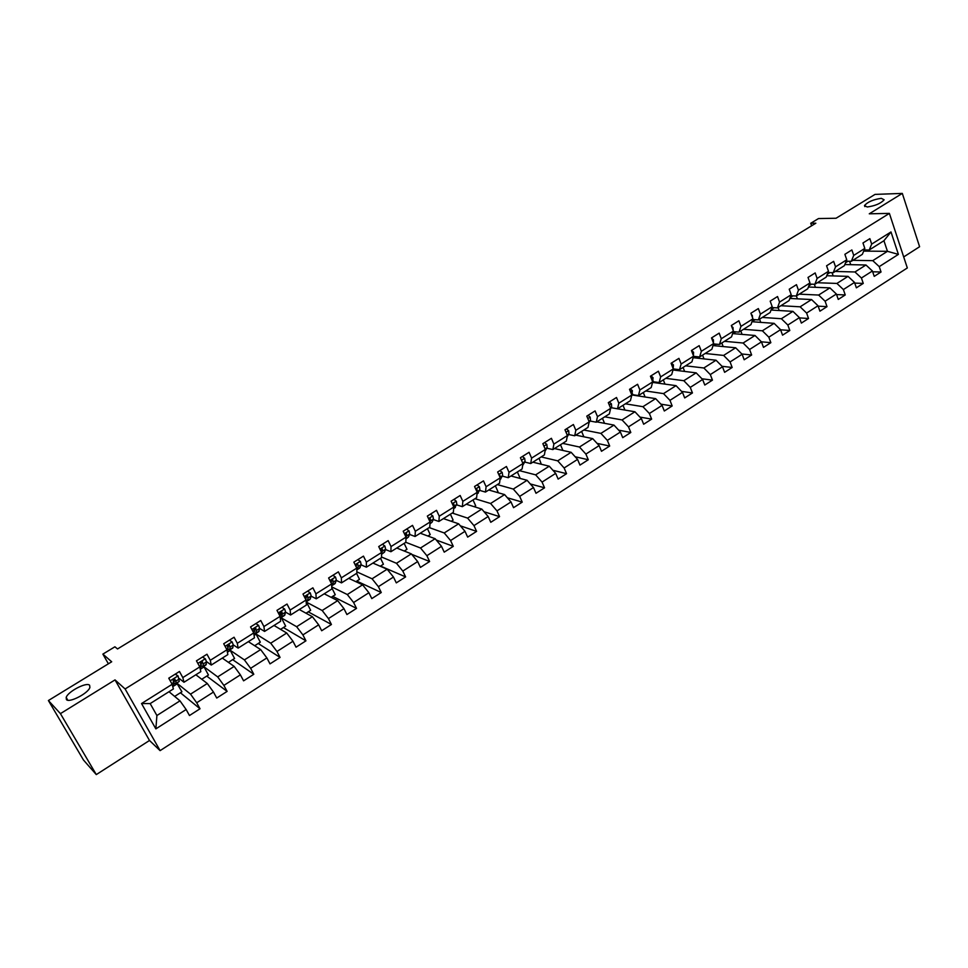 <?xml version="1.0" encoding="UTF-8"?>
<svg xmlns="http://www.w3.org/2000/svg" width="968" height="968" viewBox="0 0 968 968"><rect width="100%" height="100%" fill="white"/><g stroke="black" fill="none" stroke-linecap="round" stroke-linejoin="round"><path stroke-width="1.45" d="M867.231 206.995L864.497 205.531C867.715 201.901 873.317 199.493 881.316 198.331L884.123 199.795C880.856 203.462 875.229 205.857 867.231 206.995M66.417 699.561L66.199 697.444C67.869 691.527 86.817 681.714 89.625 685.284L89.891 687.437C88.294 693.33 69.043 703.288 66.417 699.561M903.701 256.931L919.6 246.731L902.309 193.406L875.024 194.399L836.062 218.248L818.492 218.562L810.748 223.281L811.62 225.786M160.107 750.636L907.318 267.954L889.386 213.396L125.102 688.962L160.107 750.636L149.495 740.484L115.023 679.899L60.427 713.634L96.292 774.594L149.495 740.484M96.292 774.594L83.478 760.025L48.4 700.529L111.695 661.773L102.874 654.114L108.38 663.794M60.427 713.634L48.4 700.529M863.698 251.111L887.45 251.317L883.929 240.729L869.203 250.01L871.684 244.105L869.857 238.66L862.972 242.98L864.811 248.425L853.728 255.407L851.864 249.938L844.882 254.318L846.758 259.787L835.541 266.841L833.642 261.36L826.575 265.801L828.487 271.294L817.113 278.445L815.189 272.94L808.026 277.429L809.962 282.934L798.455 290.182L796.482 284.665L789.222 289.214L791.207 294.744L779.543 302.089L777.534 296.535L770.177 301.145L772.198 306.699L760.388 314.14L758.343 308.574L750.89 313.245L752.947 318.823L740.968 326.361L738.886 320.771L731.336 325.502L733.429 331.104L721.293 338.739L719.176 333.125L711.516 337.929L713.658 343.543L701.352 351.287L699.186 345.649L691.43 350.513L693.608 356.151L681.145 364.004L678.931 358.354L671.078 363.278L673.292 368.941L660.66 376.891L658.409 371.216L650.435 376.213L652.698 381.9L639.884 389.959L637.597 384.272L629.515 389.33L631.826 395.041L618.83 403.208L616.495 397.497L608.303 402.64L610.651 408.363L597.486 416.651L595.102 410.916L586.789 416.119L589.197 421.866L575.827 430.276L573.395 424.516L564.973 429.792L567.429 435.564L553.877 444.094L551.397 438.31L542.854 443.671L545.347 449.454L531.601 458.106L529.072 452.298L520.409 457.731L522.962 463.539L509.023 472.311L506.433 466.491L497.649 472.009L500.238 477.841L486.105 486.735L483.468 480.89L474.55 486.481L477.2 492.337L462.849 501.363L460.163 495.507L451.112 501.182L453.823 507.05L439.266 516.21L436.52 510.33L427.336 516.089L430.094 521.982L430.433 518.945L428.739 519.066M871.684 244.105L890.996 231.945L898.401 254.39L879.234 266.623L881.037 271.996L872.676 271.79M141.534 703.555L172.147 684.303L173.381 688.95L150.173 703.591L141.534 703.555L155.86 728.88L186.134 709.52L189.474 715.534L200.013 708.77L196.698 702.768L213.468 692.06L216.735 698.049L227.117 691.394L223.874 685.404L240.379 674.853L243.585 680.831L253.797 674.273L250.627 668.319L266.878 657.925L270.012 663.879L280.067 657.429L276.969 651.488L292.977 641.252L296.039 647.181L305.948 640.828L302.899 634.911L318.666 624.832L321.679 630.749L331.431 624.493L328.442 618.588L343.979 608.666L346.919 614.547L356.526 608.388L353.61 602.507L368.905 592.731L371.797 598.599L381.259 592.525L378.391 586.668L393.468 577.037L396.299 582.881L405.616 576.904L402.809 571.072L417.668 561.573L420.439 567.405L429.623 561.513L426.876 555.692L441.505 546.339L444.227 552.147L453.278 546.339L450.58 540.543L465.003 531.323L467.665 537.107L476.595 531.384L473.957 525.612L488.162 516.525L490.776 522.296L499.573 516.646L496.983 510.886L510.995 501.944L513.548 507.68L522.224 502.126L519.683 496.378L533.489 487.557L536.006 493.281L544.561 487.799L542.068 482.088L555.68 473.376L558.149 479.087L566.57 473.679L564.126 467.98L577.557 459.401L579.977 465.088L588.29 459.752L585.894 454.077L599.131 445.619L601.491 451.282L609.695 446.03L607.347 440.367L620.403 432.031L622.726 437.669L630.809 432.478L628.51 426.852L641.385 418.624L643.659 424.238L651.633 419.12L649.371 413.505L662.076 405.398L664.314 411.001L672.179 405.955L669.965 400.353L682.488 392.342L684.691 397.933L692.447 392.947L690.269 387.381L702.635 379.48L704.789 385.034L712.448 380.134L710.306 374.58L722.503 366.775L724.621 372.317L732.171 367.477L730.078 361.935L742.117 354.252L744.186 359.769L751.64 354.99L749.583 349.472L761.465 341.885L763.498 347.391L770.855 342.672L768.834 337.179L780.559 329.677L782.555 335.158L789.815 330.499L787.843 325.03L799.411 317.637L801.359 323.094L808.534 318.496L806.598 313.051L818.008 305.755L819.932 311.188L827.011 306.65L825.099 301.217L836.376 294.018L838.264 299.439L845.245 294.95L843.382 289.541L854.514 282.426L856.365 287.835L863.262 283.406L861.423 278.01L872.41 270.992L874.225 276.364L881.037 271.996M182.819 677.588L199.771 666.916L200.824 671.635L183.981 682.259L182.819 677.588L179.455 671.49L168.759 678.193L172.147 684.303M210.274 660.309L226.96 649.806L227.843 654.598L211.266 665.052L210.274 660.309L206.983 654.223L196.444 660.829L199.771 666.916M237.305 643.296L253.725 632.963L254.439 637.815L238.116 648.112L237.305 643.296L234.074 637.234L223.705 643.744L226.96 649.806M263.913 626.55L280.091 616.374L280.635 621.287L264.567 631.426L263.913 626.55L260.755 620.512L250.543 626.913L253.725 632.963M290.122 610.058L306.045 600.039L306.433 605.012L290.606 614.995L290.122 610.058L287.024 604.044L276.969 610.348L280.091 616.374M315.919 593.82L331.613 583.958L331.842 588.992L316.258 598.817L315.919 593.82L312.894 587.83L302.984 594.037L306.045 600.039M341.341 577.836L356.781 568.107L356.877 573.201L341.51 582.881L341.341 577.836L338.364 571.858L328.612 577.981L331.613 583.958M366.364 562.081L381.586 552.498L381.525 557.641L366.4 567.188L366.364 562.081L363.46 556.128L353.852 562.154L356.781 568.107M426.876 555.692L420.523 548.009L405.822 542.31L390.915 551.724L391.024 546.557L388.18 540.628L378.718 546.569L381.586 552.498M391.024 546.557L406.028 537.131L403.208 531.214L412.525 525.37L415.32 531.275L430.094 521.982L429.756 527.221L415.066 536.49L409.561 534.421M102.874 654.114L114.914 646.793L117.527 648.959L815.842 223.209L810.748 223.281M864.811 248.425L862.343 254.342L851.32 261.299L846.189 261.203M844.834 264.554L865.949 264.99L854.962 271.972L835.215 271.451M851.32 261.299L853.728 255.407M872.41 270.992L865.949 264.99M861.423 278.01L854.962 271.972M846.758 259.787L844.374 265.68L833.206 272.722L827.979 272.577M826.732 275.723L848.041 276.364L836.921 283.43L817.343 282.729M833.206 272.722L835.541 266.841M854.514 282.426L848.041 276.364M843.382 289.541L836.921 283.43M828.487 271.294L826.176 277.151L814.862 284.289L809.526 284.096M808.413 287.024L829.915 287.883L818.638 295.046L799.241 294.151M814.862 284.289L817.113 278.445M836.376 294.018L829.915 287.883M825.099 301.217L818.638 295.046M809.962 282.934L807.735 288.791L796.277 296.014L790.832 295.76M789.84 298.459L811.547 299.548L800.125 306.808L780.91 305.719M796.277 296.014L798.455 290.182M818.008 305.755L811.547 299.548M806.598 313.051L800.125 306.808M791.207 294.744L789.065 300.564L777.449 307.897L771.895 307.57M771.024 310.026L792.937 311.369L781.37 318.726L762.336 317.431M777.449 307.897L779.543 302.089M799.411 317.637L792.937 311.369M787.843 325.03L781.37 318.726M772.198 306.699L770.141 312.507L758.367 319.924L752.705 319.525M755.149 319.694L751.955 321.715L774.097 323.348L762.373 330.802L743.533 329.289M758.367 319.924L760.388 314.14M780.559 329.677L774.097 323.348M768.834 337.179L762.373 330.802M752.947 318.823L750.974 324.595L739.044 332.121L733.26 331.637M732.619 333.585L755.004 335.485L743.121 343.023L724.475 341.305M739.044 332.121L740.968 326.361M761.465 341.885L755.004 335.485M749.583 349.472L743.121 343.023M733.429 331.104L731.542 336.852L719.466 344.475L713.537 343.906M713.017 345.576L735.656 347.778L723.616 355.425L705.176 353.477M719.466 344.475L721.293 338.739M742.117 354.252L735.656 347.778M730.078 361.935L723.616 355.425M713.658 343.543L711.855 349.266L699.61 356.986L693.56 356.333M693.149 357.7L716.042 360.229L703.857 367.985L685.622 365.819M699.61 356.986L701.352 351.287M722.503 366.775L716.042 360.229M710.306 374.58L703.857 367.985M693.608 356.151L691.914 361.851L679.5 369.679L673.292 368.917L671.695 374.604L659.111 382.541L652.674 381.658M673.002 369.982L696.173 372.861L683.819 380.714L665.815 378.319M679.5 369.679L681.145 364.004M702.635 379.48L696.173 372.861M690.269 387.381L683.819 380.714M652.565 382.396L676.039 385.651L663.516 393.613L645.741 390.975M659.111 382.541L660.66 376.891M682.488 392.342L676.039 385.651M669.965 400.353L663.516 393.613M652.698 381.9L651.198 387.539L638.444 395.573L632.08 394.605M631.85 394.956L655.626 398.622L642.933 406.693L625.389 403.813M638.444 395.573L639.884 389.959M662.076 405.398L655.626 398.622M649.371 413.505L642.933 406.693M631.826 395.041L630.422 400.643L617.487 408.798L611.207 407.722L634.935 411.763L622.073 419.943L604.77 416.821M617.487 408.798L618.83 403.208M641.385 418.624L634.935 411.763M628.51 426.852L622.073 419.943M610.651 408.363L609.356 413.929L596.252 422.193L590.044 421.032M596.76 421.866L613.966 425.097L600.91 433.386L583.873 430.01M596.252 422.193L597.486 416.651M620.403 432.031L613.966 425.097M607.347 440.367L600.91 433.386M589.197 421.866L588 427.396L574.714 435.781L568.579 434.523M575.754 435.128L592.694 438.613L579.469 447.022L562.674 443.368M574.714 435.781L575.827 430.276M599.131 445.619L592.694 438.613M585.894 454.077L579.469 447.022M567.429 435.564L566.341 441.057L552.873 449.563L546.823 448.196M554.458 448.559L571.132 452.31L557.713 460.841L541.197 456.92M552.873 449.563L553.877 444.094M577.557 459.401L571.132 452.31M564.126 467.98L557.713 460.841M545.347 449.454L544.379 454.912L530.718 463.539L524.753 462.063M532.86 462.184L549.267 466.201L535.655 474.852L519.429 470.654M530.718 463.539L531.601 458.106M555.68 473.376L549.267 466.201M542.068 482.088L535.655 474.852M522.962 463.539L522.115 468.96L508.248 477.708L502.368 476.123M510.971 475.99L527.088 480.297L513.294 489.07L497.346 484.593M508.248 477.708L509.023 472.311M533.489 487.557L527.088 480.297M519.683 496.378L513.294 489.07M500.238 477.841L499.524 483.214L485.452 492.083L479.668 490.389M488.767 490.002L504.594 494.587L490.594 503.481L474.949 498.714M485.452 492.083L486.105 486.735M510.995 501.944L504.594 494.587M496.983 510.886L490.594 503.481M477.2 492.337L476.607 497.673L462.329 506.675L456.642 504.86M466.249 504.195L481.786 509.083L467.58 518.11L452.238 513.04M462.329 506.675L462.849 501.363M488.162 516.525L481.786 509.083M473.957 525.612L467.58 518.11M453.823 507.05L453.351 512.338L438.879 521.474L433.277 519.526M443.417 518.606L458.638 523.797L444.227 532.957L429.199 527.572M438.879 521.474L439.266 516.21M465.003 531.323L458.638 523.797M450.58 540.543L444.227 532.957M420.257 533.211L435.152 538.716L420.523 548.009M404.793 534.263L405.423 533.864M415.066 536.49L415.32 531.275M441.505 546.339L435.152 538.716M390.915 551.724L385.506 549.521M396.759 548.033L411.327 553.853L396.481 563.291L381.537 557.011M380.581 549.461L381.283 549.025L380.678 550.623M405.822 542.322L406.028 537.131M417.668 561.573L411.327 553.853M402.809 571.072L396.481 563.291M366.4 567.188L361.088 564.84M372.922 563.073L387.139 569.22L372.075 578.791L356.853 571.87M356.006 564.901L356.793 564.404M393.468 577.037L387.139 569.22M378.391 586.668L372.075 578.791M341.51 582.881L336.307 580.389M348.734 578.332L362.601 584.817L347.306 594.534L331.746 586.874M331.068 580.57L331.927 580.026M368.905 592.731L362.601 584.817M353.61 602.507L347.306 594.534M316.258 598.817L311.151 596.167M324.195 593.808L337.687 600.644L322.175 610.505L306.203 602.011M343.979 608.666L337.687 600.644M328.442 618.588L322.175 610.505M290.606 614.995L285.596 612.175M299.293 609.525L312.398 616.713L296.644 626.72L280.188 617.233L281.845 616.773L282.051 612.199L281.192 611.703L280.054 613.446L280.139 616.834M318.666 624.832L312.398 616.713M302.899 634.911L296.644 626.72M264.567 631.426L259.654 628.413L258.783 631.656L255.673 633.616M274.017 625.473L286.722 633.024L270.725 643.188L255.54 633.689M292.977 641.252L286.722 633.024M276.969 651.488L270.725 643.188M238.116 648.112L233.3 644.894M248.352 641.651L260.658 649.588L244.408 659.91L229.743 649.952M266.878 657.925L260.658 649.588M250.627 668.319L244.408 659.91M211.266 665.052L206.511 661.592M222.301 658.083L234.183 666.408L217.691 676.898L203.546 666.456M240.379 674.853L234.183 666.408M223.874 685.404L217.691 676.898M183.981 682.259L179.262 678.507M195.851 674.769L207.297 683.493L190.539 694.141L176.938 683.202M213.468 692.06L207.297 683.493M196.698 702.768L190.539 694.141M169.001 691.709L179.987 700.844L156.901 715.521L155.86 728.88M186.134 709.52L179.987 700.844M115.023 679.899L125.102 688.962M902.309 193.406L869.276 213.807L889.386 213.396M150.173 703.591L156.901 715.521M869.203 250.01L864.158 249.974M852.869 260.319L872.773 260.646L887.45 251.317L898.401 254.39M883.929 240.729L890.996 231.945M879.234 266.623L872.773 260.646M174.651 696.415L181.923 691.805L176.878 683.239M200.013 708.77L180.411 692.761M172.764 686.627L177.434 683.686M200.291 669.275L204.042 666.916L203.474 666.492M201.743 679.258L208.447 675.011L204.042 666.916M227.117 691.394L206.741 676.087M227.395 652.202L230.251 650.399L229.658 650M228.412 662.366L234.571 658.47L230.251 650.399M253.797 674.273L232.683 659.668M254.088 635.383L256.072 634.137L255.407 633.725M254.681 645.741L260.307 642.171L256.072 634.137M280.067 657.429L258.238 643.49M280.369 618.83L281.507 618.104L280.2 617.354M280.551 629.357L285.657 626.127L281.507 618.104M305.948 640.828L283.406 627.542M306.033 613.228L310.643 610.312L306.578 602.314M331.431 624.493L308.223 611.837M331.141 597.329L335.255 594.727L331.782 587.806M356.526 608.388L332.677 596.361M355.873 581.671L359.515 579.36L356.563 573.395M381.259 592.525L356.769 581.102M380.243 566.232L383.413 564.223L380.533 558.27M405.616 576.904L380.521 566.062M404.249 551.034L406.983 549.304L404.152 543.375M429.623 561.513L411.727 554.349M427.916 536.042L430.216 534.59L427.445 528.685M453.278 546.339L436.241 540.023M451.245 521.28L453.121 520.094L450.398 514.202M476.595 531.384L460.344 525.818M474.247 506.712L475.699 505.792L473.025 499.924M499.573 516.646L484.048 511.733M496.911 492.361L497.976 491.696L495.35 485.839M522.224 502.126L507.365 497.77M519.271 478.204L519.937 477.793L517.36 471.961M544.561 487.799L530.319 483.952M541.306 464.253L539.067 458.263M566.57 473.679L552.909 470.279M562.928 450.471L560.484 444.76M588.29 459.752L575.161 456.751M583.861 436.798L581.611 431.438M609.695 446.03L597.074 443.38M604.54 423.331L602.447 418.285M630.809 432.478L618.661 430.155M624.941 410.069L623.005 405.314M651.633 419.12L639.933 417.087M645.087 397.001L643.296 392.524M672.179 405.955L660.902 404.164M655.082 382.747L656.074 382.118M664.992 384.114L663.31 379.892M692.447 392.947L681.569 391.387M674.962 370.224L676.414 369.304M684.63 371.422L683.069 367.429M712.448 380.134L701.945 378.778M694.576 357.858L696.5 356.647M704.026 358.91L702.574 355.123M732.171 367.477L722.043 366.303M713.936 345.661L716.308 344.172M723.169 346.568L721.813 342.987M751.64 354.99L741.851 353.986M733.042 333.621L735.861 331.855M742.081 334.384L740.822 330.995M770.855 342.672L761.392 341.813M760.751 322.38L759.577 319.174M789.815 330.499L780.595 329.786M771.169 309.603L774.194 307.703M779.204 310.534L778.09 307.485M808.534 318.496L799.507 317.903M790.13 297.66L792.986 295.857M797.414 298.846L796.386 295.954M827.011 306.65L818.154 306.154M808.849 285.863L811.535 284.168M815.407 287.302L814.342 284.277M845.245 294.95L836.57 294.562M827.325 274.222L829.854 272.637M833.17 275.916L832.056 272.686M863.262 283.406L854.744 283.104M845.572 262.727L847.932 261.239M850.727 264.675L849.565 261.263M175.293 674.091L178.088 675.954L179.262 681.363L175.765 683.94L175.994 681.048L174.494 678.762L173.236 680.577L173.841 684.775L172.582 685.949M178.088 675.954L175.172 674.164M169.206 677.915L169.231 679.04M173.865 682.864L175.728 683.965M174.542 678.762L174.518 681.327L173.671 681.569M202.554 657.006L205.349 658.833L206.523 661.846L206.027 664.883L202.82 666.904M205.349 658.833L202.493 657.042M201.078 666.153L203.026 666.395L203.232 663.915L201.792 661.604L200.57 663.395L200.957 667.702L200.146 668.585M201.792 661.604L201.09 664.762M229.404 640.175L232.199 641.978L233.3 645.003L232.61 648.149L229.452 650.133M227.831 649.625L229.706 649.601L230.057 647.048L229.077 644.785M232.199 641.978L229.38 640.187M228.811 644.724L229.525 645.196L228.666 644.712L227.468 646.491L228.012 648.33L227.274 651.5M228.617 644.712L227.988 648.003M255.867 623.586L258.625 625.389L259.654 628.426L256.472 630.434L255.128 628.087L253.967 629.841L253.943 634.427M254.161 633.29L255.612 633.653L256.472 630.434M255.032 628.087L254.439 631.317M281.942 607.239L284.652 609.041L285.62 612.091L284.556 615.43L281.507 617.354M281.047 611.716L280.454 614.644M307.618 591.133L310.28 592.948L311.188 596.01L309.954 599.434L306.941 601.322M306.154 601.443L307.328 600.717L308.102 597.958L306.868 595.574L305.755 597.304L305.948 599.857M306.674 595.598L306.057 598.2M332.919 575.282L335.533 577.085L336.38 580.171L334.964 583.68L332.012 585.543M331.685 585.676L333.331 582.083L332.145 579.687L331.068 581.393L331.358 583.45M331.927 579.723L331.286 582.071M357.833 559.649L360.411 561.476L361.197 564.562L359.612 568.155L356.817 569.91L358.196 566.449L357.894 564.525L357.059 564.029L355.994 565.723L356.345 567.212M356.793 564.09L356.163 566.219M382.384 544.258L384.913 546.085L385.639 549.183L384.477 552.135L381.561 554.325M381.574 553.89L382.433 549.11L381.598 548.614L380.654 550.574M406.572 529.097L409.065 530.924L409.73 534.021L408.448 537.046L405.955 538.97M405.991 537.809L406.608 533.925L405.786 533.416L404.745 534.433M406.608 533.925L405.471 533.489L404.975 534.941M430.409 514.153L432.853 515.98L433.47 519.09L432.079 522.163L429.974 523.833M430.433 518.945L429.26 518.545L428.945 519.526M453.907 499.428L456.303 501.255L456.872 504.376L453.653 508.926M453.714 506.821L453.919 504.195L452.431 504.038M477.067 484.907L479.426 486.735L479.934 489.869L476.982 494.224M477.006 491.901L477.055 489.651L475.82 489.3M499.887 470.593L502.211 472.432L502.67 475.566L499.984 479.741M502.67 475.566L499.984 477.248L499.875 475.312L498.907 474.84M522.393 456.497L524.668 458.324L525.092 461.458L522.659 465.463M522.538 462.583L521.691 460.659M544.573 442.582L546.823 444.409L547.186 447.555L545.032 451.221M544.657 447.857L544.21 446.805M566.449 428.872L568.664 430.7L568.978 433.858L567.163 436.883M588.024 415.345L590.202 417.172L590.468 420.33L589.016 422.689M609.308 401.998L611.437 403.837L611.667 406.996L610.566 408.726M630.289 388.846L632.394 390.685L631.814 395.017M650.992 375.874L653.061 377.701L652.638 381.719M671.417 363.073L673.45 364.9L673.171 368.626M691.563 350.44L693.56 352.267L693.439 355.716M711.589 338.11L713.404 339.804L713.44 342.974M731.59 326.18L732.994 327.511L733.163 330.378M751.313 314.406L752.317 315.374L752.584 317.855M770.782 302.79L771.714 305.368M789.985 291.32L790.517 292.808M178.003 675.906L170.199 680.806M173.841 684.775L172.498 685.622M179.262 681.363L175.934 683.456M173.877 682.38L171.808 683.686M179.334 678.955L175.994 681.048M205.264 658.784L197.859 663.431M200.957 667.702L200.073 668.259M206.305 664.338L203.026 666.395M201.15 665.222L199.432 666.311M206.523 661.846L203.232 663.915M202.022 661.628L202.651 662.088M232.114 641.929L225.096 646.334M232.925 647.568L229.706 649.601M228.012 648.33L226.633 649.201M233.3 645.003L230.057 647.048M258.541 625.328L251.91 629.502M259.146 631.063L255.976 633.06M254.451 631.705L253.41 632.358M255.189 628.087L255.988 628.571M284.568 608.993L278.3 612.925M284.967 614.801L281.845 616.773M280.49 615.321L279.776 615.769M285.62 612.091L282.474 614.075M281.18 611.703L282.051 612.199M310.208 592.888L304.291 596.603M310.401 598.781L307.328 600.717M311.188 596.01L308.102 597.958M306.783 595.574L307.715 596.07M335.448 577.037L329.894 580.534M335.46 583.002L332.435 584.914M336.38 580.171L333.331 582.083M332 579.699L332.992 580.183M360.326 561.416L355.099 564.695M360.144 567.454L357.168 569.341M361.197 564.562L358.196 566.449M356.853 564.066L357.894 564.525M384.841 546.025L379.94 549.098M384.477 552.135L381.574 553.974M385.639 549.183L382.687 551.034M381.344 548.662L382.433 549.11M408.98 530.863L404.406 533.743M408.448 537.046L405.967 538.607M409.73 534.021L406.814 535.861M432.781 515.92L428.509 518.606M432.079 522.163L429.998 523.47M433.47 519.09L430.603 520.893M456.231 501.194L452.274 503.687M455.359 507.498L453.689 508.563M456.872 504.376L454.04 506.155M452.709 503.808L453.919 504.195M479.354 486.674L475.675 488.985M478.313 493.051L477.03 493.861M479.934 489.869L477.139 491.623M475.832 489.288L477.055 489.651M502.138 472.372L498.75 474.501M500.952 478.797L500.032 479.366M499.016 475.082L499.875 475.312M524.608 458.263L521.498 460.211M525.092 461.458L522.696 462.958M546.751 444.36L543.919 446.139M547.186 447.555L545.093 448.874M568.591 430.639L566.026 432.26M568.978 433.858L567.175 434.983M590.129 417.123L587.818 418.575M590.468 420.33L588.955 421.286M611.377 403.777L609.308 405.084M611.667 406.996L610.421 407.782M632.322 390.624L630.495 391.774M632.576 393.843L631.596 394.472M652.989 377.641L651.404 378.645M653.206 380.872L652.48 381.331M673.377 364.839L672.022 365.698M693.499 352.207L692.362 352.921M713.343 339.744L712.436 340.325M732.933 327.45L732.231 327.898M864.497 205.531L864.847 206.595M66.199 697.444L67.808 700.203"/></g></svg>

